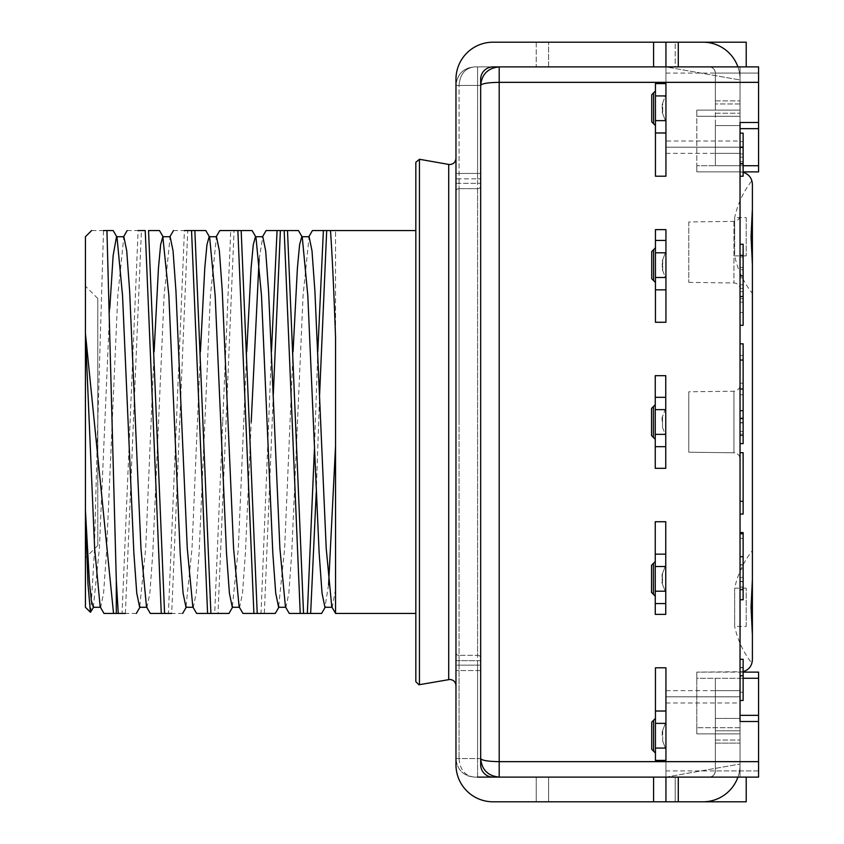 <?xml version="1.0" encoding="UTF-8"?>
<svg xmlns="http://www.w3.org/2000/svg" width="844" height="844" viewBox="0 0 844 844"><rect width="100%" height="100%" fill="white"/><g stroke="black" fill="none" stroke-linecap="round" stroke-linejoin="round"><path stroke-width="0.63" stroke-dasharray="4.22 3.17" d="M740.04 343.835L743.131 343.835L743.131 355.419L740.04 355.419L740.04 434.154L740.04 355.419L743.131 355.419L743.131 443.617M752.394 264.531L752.394 293.427L752.394 264.531M752.394 579.501L752.394 550.604L752.394 579.501M743.131 672.109L740.04 672.109L740.04 678.291L758.566 678.291L758.566 672.109L740.04 672.109L740.04 702.989L740.04 672.109A12.354 12.354 0 0 0 752.394 659.765L752.394 208.964M740.04 288.3L743.131 288.3L743.131 255.363L740.04 255.363L740.04 275.946L740.04 255.363L743.131 255.363L743.131 288.3L740.04 288.3L740.04 275.946L740.04 296.529L743.131 296.529L743.131 255.363L740.04 255.363L740.04 288.3M688.788 221.961L688.788 282.381L688.788 221.961L733.953 221.371A6.172 6.172 0 0 0 740.04 215.199L740.04 289.144L740.04 215.199M688.788 391.795L688.788 452.205L688.788 391.795L733.953 391.205A6.172 6.172 0 0 0 740.04 385.022L740.04 458.978L740.04 385.022A6.172 6.172 0 0 1 733.953 391.205L733.953 452.795A6.172 6.172 0 0 1 740.04 458.978A6.172 6.172 0 0 0 733.953 452.795L733.953 391.205L733.953 452.795L733.953 391.205L688.788 391.795L688.788 452.205L733.953 452.795L688.788 452.205L688.788 391.795M665.937 73.08L758.566 73.08L758.566 122.485L740.04 122.485L740.04 73.08L758.566 73.08L740.04 73.08L740.04 125.566L715.343 125.566L715.343 73.08A6.172 6.172 0 0 0 709.171 66.898A6.172 6.172 0 0 1 715.343 73.08L740.04 73.08L715.343 73.08L740.04 73.08L715.343 73.08L715.343 110.131L715.343 73.08C714.963 69.335 712.906 67.277 709.171 66.898C712.906 67.277 714.963 69.335 715.343 73.08L715.343 125.566L740.04 125.566L740.04 153.365L715.343 153.365L715.343 165.709L715.343 153.365L740.04 153.365L740.04 165.709L740.04 153.365L715.343 153.365L715.343 125.566L715.343 153.365L715.343 125.566L715.343 153.365L740.04 153.365L740.04 171.891L758.566 171.891L758.566 66.898L740.04 66.898L740.04 73.08L740.04 66.898L709.171 66.898C712.906 67.277 714.963 69.335 715.343 73.08L715.343 110.131L715.343 73.08C714.963 69.335 712.906 67.277 709.171 66.898L740.04 66.898L709.171 66.898L740.04 66.898L740.04 103.96L740.04 66.898L740.04 73.08L740.04 66.898L665.937 66.898L740.04 79.969L665.937 66.898L665.937 153.365L665.937 66.898L758.566 66.898L758.566 128.657L740.04 128.657L740.04 122.485L740.04 128.657M752.394 184.235A12.354 12.354 0 0 0 740.04 171.891L696.817 171.891L696.817 110.131L696.817 116.303L696.817 110.131L696.817 116.303L740.04 116.303L740.04 125.566L740.04 110.131L740.04 116.303L740.04 110.131L696.817 110.131L740.04 110.131L696.817 110.131L740.04 110.131L740.04 103.96L740.04 116.303L696.817 116.303L740.04 116.303L696.817 116.303L696.817 171.891L696.817 165.709L696.817 171.891L740.04 171.891L696.817 171.891L740.04 171.891L740.04 141.011L665.937 141.011M740.04 690.635L715.343 690.635L715.343 678.291L715.343 718.434L715.343 690.635L740.04 690.635L665.937 690.635L665.937 777.102L709.171 777.102C712.906 776.723 714.963 774.665 715.343 770.92L715.343 733.869L715.343 770.92L715.343 733.869L740.04 733.869L740.04 770.92L740.04 727.697L740.04 733.869L696.817 733.869L696.817 678.291L696.817 733.869L696.817 727.697L696.817 733.869L740.04 733.869L696.817 733.869L740.04 733.869L740.04 690.635L715.343 690.635L715.343 718.434L740.04 718.434L740.04 764.748L740.04 718.434L715.343 718.434L715.343 690.635L740.04 690.635L740.04 678.291L740.04 690.635L740.04 678.291L740.04 690.635L740.04 678.291L696.817 678.291L696.817 672.109L696.817 678.291L696.817 672.109L696.817 678.291L743.131 678.291M665.937 690.635L665.937 777.102L740.04 777.102L740.04 770.92L740.04 777.102L740.04 770.92L740.04 777.102L709.171 777.102L740.04 777.102L740.04 727.697L740.04 733.869L715.343 733.869L715.343 740.04L715.343 733.869L740.04 733.869L715.343 733.869L715.343 770.92C714.963 774.665 712.906 776.723 709.171 777.102L740.04 777.102L709.171 777.102C712.906 776.723 714.963 774.665 715.343 770.92C714.963 774.665 712.906 776.723 709.171 777.102L678.291 777.102L709.171 777.102L678.291 777.102L678.291 801.8L702.989 801.8A37.052 37.052 0 0 0 740.04 764.748L740.04 743.131L740.04 764.748A37.052 37.052 0 0 1 702.989 801.8L678.291 801.8L702.989 801.8A37.052 37.052 0 0 0 740.04 764.748A37.052 37.052 0 0 1 737.92 777.102M662.529 427.444L665.747 435.757L665.747 408.243L662.044 417.801L662.044 422L662.529 416.556L662.529 427.444L665.747 435.757L665.747 408.243L662.529 416.556L662.529 427.444M655.25 375.685L665.747 375.685L665.747 468.314L655.25 468.314L655.25 375.685M662.529 573.414L662.044 578.857L662.044 574.669L665.747 565.1L665.747 592.625L662.529 584.301L662.529 573.414L665.747 565.1L665.747 592.625L662.044 583.056L662.044 578.857L662.529 584.301L662.529 573.414M740.04 394.792L743.131 394.792M740.04 422.58L743.131 422.58L740.04 422.58M655.44 760.423L655.44 667.794L665.937 667.794L665.937 760.423L665.937 667.794L665.937 760.423L655.44 760.423L655.44 667.794L655.44 760.423M655.25 422L655.25 404.709L655.25 422M746.223 626.427L746.223 588.141L746.223 626.427L734.67 626.427L734.67 588.141L734.67 626.427A91.163 91.163 0 0 0 751.877 663.3M662.234 735.725L662.234 731.526L662.234 735.725M662.719 730.282L665.937 721.958L665.937 749.483L662.719 741.159L662.719 735.725L662.719 741.159L662.234 739.914L665.937 749.483L665.937 721.958L662.719 730.282L662.719 735.725L662.719 730.282M651.547 408.412L651.547 435.588L653.404 437.435L653.404 406.565L651.547 408.412M665.747 603.566L655.25 603.566M665.747 614.369L665.747 521.74L665.747 614.369L655.25 614.369L655.25 521.74L665.747 521.74L665.747 614.369M758.566 678.291L758.566 777.102L740.04 777.102L758.566 777.102L758.566 770.92L758.566 777.102L665.937 777.102L665.937 801.8L665.937 777.102L665.937 801.8L680.834 801.8L665.937 801.8L665.937 777.102L740.04 764.031L665.937 777.102L678.291 777.102L665.937 777.102L678.291 777.102L678.291 801.8L678.291 777.102M655.25 614.369L655.25 521.74L655.25 614.369M655.44 753.017L655.44 735.725L655.44 753.017M740.04 577.444L740.04 581.432L743.131 581.432L740.04 581.41L740.04 573.203L740.04 589.671L740.04 556.734L740.04 577.444L743.131 577.444L743.131 556.734L743.131 577.444M665.747 554.16L655.25 554.16M651.547 565.269L653.404 563.423L653.404 594.303L651.547 592.446L651.547 565.269M743.131 564.963L740.04 564.963L740.04 589.671L743.131 589.671M740.04 589.671L740.04 568.961L743.131 568.961M715.343 110.131L740.04 110.131L740.04 103.96L740.04 110.131L715.343 110.131M715.343 125.566L740.04 125.566L740.04 100.869L740.04 125.566L740.04 100.869L740.04 125.566L715.343 125.566M665.937 153.365L740.04 153.365L740.04 672.109L696.817 672.109L743.131 671.719M715.343 743.131L715.343 770.92A6.172 6.172 0 0 1 709.171 777.102A6.172 6.172 0 0 0 715.343 770.92A6.172 6.172 0 0 1 709.171 777.102A6.172 6.172 0 0 0 715.343 770.92L715.343 743.131L740.04 743.131L715.343 743.131M715.343 718.434L740.04 718.434L715.343 718.434L715.343 730.777L715.343 718.434L715.343 730.777L740.04 730.777L715.343 730.777L715.343 733.869L715.343 730.777L740.04 730.777L715.343 730.777L740.04 730.777L715.343 730.777L715.343 733.869L715.343 730.777L740.04 730.777L715.343 730.777L715.343 718.434M474.455 777.102L474.455 777.102C465.118 775.952 459.98 769.781 459.052 758.566L480.669 758.566L477.577 758.566L477.577 665.156L477.577 777.102L474.497 777.102L536.246 777.102L536.246 801.8L548.6 801.8L536.246 801.8L536.246 777.102L548.6 777.102L548.6 801.8L548.6 777.102L499.194 777.102A18.526 18.526 0 0 1 480.669 758.566L480.669 85.434L480.669 758.566A18.526 18.526 0 0 0 499.194 777.102A18.526 18.526 0 0 1 480.669 758.566C481.787 769.802 487.969 775.974 499.194 777.102L740.04 777.102L740.04 721.514L758.566 721.514L758.566 770.92L715.343 770.92L758.566 770.92L758.566 715.343L740.04 715.343L740.04 721.514L740.04 715.343M740.04 564.963L740.04 568.961M665.937 229.631L655.44 229.631L655.44 322.26L655.44 229.631L655.44 322.26L665.937 322.26L665.937 229.631M743.131 172.281L740.04 171.891L743.131 171.891M746.223 217.604L746.223 255.89L746.223 217.604L734.67 217.604L734.67 236.742L734.67 217.604A91.163 91.163 0 0 1 751.877 180.711M746.223 255.89L734.67 255.89L734.67 236.742L734.67 255.89A91.163 91.163 0 0 0 752.394 293.427M740.04 383.208L743.131 383.208M662.719 270.586L665.937 278.9L662.234 269.331L662.234 265.143L662.719 270.586L662.719 265.143L662.719 270.586M665.937 265.143L665.937 251.375L662.719 259.699L665.937 251.375L665.937 265.143M758.566 721.514L758.566 715.343M758.566 128.657L758.566 122.485M758.566 73.08L758.566 66.898L740.04 66.898L740.04 79.969L740.04 66.898L653.583 66.898L709.171 66.898L678.291 66.898L709.171 66.898L678.291 66.898L678.291 42.2L702.989 42.2A37.052 37.052 0 0 1 740.04 79.252L740.04 100.869L740.04 79.252A37.052 37.052 0 0 0 702.989 42.2A37.052 37.052 0 0 1 740.04 79.252A37.052 37.052 0 0 0 737.92 66.898M662.234 260.944L662.719 259.699L662.719 265.143L662.719 259.699L662.234 265.143L662.234 260.944M665.937 289.84L655.44 289.84M651.737 278.731L653.583 280.577L653.583 249.697L651.737 251.554L651.737 278.731M655.44 265.143L655.44 282.434L655.44 265.143M665.937 240.434L655.44 240.434M415.828 162.312L415.828 613.44L335.543 613.44L335.543 230.56L335.543 613.366M740.04 153.365L740.04 141.011M665.747 446.698L655.25 446.698M651.737 722.137L653.583 720.28L653.583 751.16L651.737 749.303L651.737 722.137M665.747 468.314L665.747 375.685L665.747 468.314M688.788 282.381L733.953 282.972A6.172 6.172 0 0 1 740.04 289.144M746.223 588.141L734.67 588.141A91.163 91.163 0 0 1 752.394 550.604M740.04 434.154L743.131 434.154L740.04 434.154M740.04 417.949L743.131 417.949M740.04 147.183L665.937 147.183L740.04 147.183M665.937 696.817L740.04 696.817L665.937 696.817M740.04 296.529L740.04 255.363M655.25 596.149L655.25 578.857L655.25 596.149M665.937 711.017L655.44 711.017M655.25 561.566L655.25 578.857L655.25 561.566M655.44 718.434L655.44 735.725L655.44 718.434M740.04 667.794L740.04 700.467L740.04 659.291L740.04 667.794L743.131 667.794L743.131 659.291L743.131 667.794M740.04 148.713L740.04 161.637L740.04 148.713L743.131 148.713L743.131 161.637L743.131 148.713M740.04 269.732L740.04 298.681L740.04 269.732L743.131 269.732L743.131 298.681L743.131 269.732M740.04 700.467L743.131 700.467L743.131 659.291L740.04 659.291M743.131 675.759L743.131 692.228L743.131 667.53L743.131 692.228L743.131 675.759L740.04 675.759M740.04 692.228L743.131 692.228L740.04 692.228M743.131 435.356L740.04 435.356L740.04 410.68L740.04 427.148L740.04 410.68L740.04 427.148L740.04 418.93L740.04 422.907L743.131 422.907M740.04 435.356L740.04 422.907M740.04 418.919L743.131 418.919L740.04 418.93M743.131 587.002L743.131 533.735L743.131 587.002L740.04 587.002L740.04 533.735L740.04 599.746L740.04 532.585L740.04 587.002L743.131 587.002L740.04 587.002L740.04 538.366L740.04 587.002L743.131 587.002M740.04 532.585L743.131 532.585L743.131 599.746L740.04 599.746M740.04 533.735L743.131 533.735M740.04 538.366L743.131 538.366L740.04 538.366M740.04 312.575L740.04 244.254L740.04 325.309L740.04 312.575L743.131 312.575L743.131 325.309M743.131 296.529L743.131 255.363M740.04 291.729L743.131 291.729M740.04 277.834L743.131 277.834M740.04 302.152L743.131 302.152L743.131 312.575M743.131 244.254L743.131 302.152M740.04 284.787L743.131 284.787M740.04 298.681L743.131 298.681M740.04 167.808L740.04 133.141L740.04 176.206L740.04 167.808L743.131 167.808L743.131 176.206M740.04 163.282L743.131 163.282L743.131 167.808M740.04 146.814L743.131 146.814L743.131 133.141M743.131 163.282L743.131 146.814M740.04 141.592L743.131 141.592M740.04 157.111L743.131 157.111M740.04 161.637L743.131 161.637M740.04 153.946L743.131 153.946M740.04 256.998L743.131 256.998M740.04 267.421L743.131 267.421M740.04 452.69L740.04 514.059L740.04 452.69L743.131 452.69L743.131 514.059L740.04 514.059M665.747 397.302L655.25 397.302M740.04 501.315L743.131 501.315M655.44 83.577L665.937 83.577L665.937 176.206L655.44 176.206L655.44 83.577M665.937 132.983L655.44 132.983M655.44 108.275L655.44 125.566L655.44 108.275M651.737 121.863L653.583 123.72L653.583 92.84L651.737 94.697L651.737 121.863M665.937 176.206L665.937 83.577L665.937 176.206M665.937 108.275L665.937 122.042L665.937 108.275M662.719 102.841L665.937 94.517L662.719 102.841L662.719 113.718L665.937 122.042L662.234 112.474L662.234 108.275L662.719 113.718L662.719 102.841M662.234 104.086L662.234 108.275L662.234 104.086M136.327 613.44L113.539 613.44M127.159 230.56L138.11 230.56L122.063 613.44M125.387 613.44L141.423 230.56L145.231 230.56M474.497 777.102C465.128 775.974 459.991 769.802 459.052 758.566L455.971 758.566C457.089 769.802 463.261 775.974 474.497 777.102C463.261 775.974 457.089 769.802 455.971 758.566L455.971 764.748A37.052 37.052 0 0 0 493.023 801.8L665.937 801.8L665.937 777.102L746.223 777.102L746.223 801.8L680.834 801.8M455.971 665.156L455.971 422L455.971 665.156L459.052 665.156L459.052 758.566L459.052 665.156L455.971 665.156M455.971 191.124L455.971 685.644L455.971 191.124A3.091 2.458 0 0 1 459.052 188.666A3.091 2.458 0 0 0 455.971 191.124M455.971 85.434L455.971 178.844L455.971 85.434C457.089 74.198 463.261 68.026 474.497 66.898L499.194 66.898L474.497 66.898C465.128 68.026 459.991 74.198 459.052 85.434C459.991 74.198 465.128 68.026 474.497 66.898C463.261 68.026 457.089 74.198 455.971 85.434L459.052 85.434L459.052 188.666L459.052 178.844L455.971 178.844L459.052 178.844L459.052 85.434L455.971 85.434L455.971 660.715L455.971 173.431L480.669 173.431L480.669 85.434L480.669 183.285L480.669 173.431L455.971 173.431L455.971 79.252A37.052 37.052 0 0 1 493.023 42.2A37.052 37.052 0 0 0 455.971 79.252A37.052 37.052 0 0 1 493.023 42.2L665.937 42.2L665.937 66.898L678.291 66.898L678.291 42.2L678.291 66.898L665.937 66.898L678.291 66.898M480.669 85.392L477.577 85.434L480.669 85.434L480.669 79.252L480.669 85.434A18.526 18.526 0 0 1 499.194 66.898A18.526 18.526 0 0 0 480.669 85.434C481.787 74.198 487.969 68.026 499.194 66.898L536.246 66.898L536.246 42.2L548.6 42.2L536.246 42.2L536.246 66.898L548.6 66.898L548.6 42.2L548.6 66.898L499.194 66.898L675.2 66.898L665.937 66.898L665.937 42.2L678.291 42.2M480.669 665.156L480.669 422L480.669 665.156L459.052 665.156L459.052 655.334L459.052 665.156L477.577 665.156L477.577 655.334L477.577 665.156L480.669 665.156M493.023 777.102L499.194 777.102L493.023 777.102A12.354 12.354 0 0 1 480.669 764.748A12.354 12.354 0 0 0 493.023 777.102A12.354 12.354 0 0 1 480.669 764.748L480.669 79.252A12.354 12.354 0 0 1 493.023 66.898A12.354 12.354 0 0 0 480.669 79.252A12.354 12.354 0 0 1 493.023 66.898L499.194 66.898A18.526 18.526 0 0 0 480.669 85.434C481.787 83.556 487.969 82.533 499.194 82.343L665.937 82.343M480.669 758.619L480.669 758.566C481.787 760.444 487.969 761.467 499.194 761.657L665.937 761.657M330.5 230.56L415.828 230.56L415.828 681.688M415.828 613.44L415.828 422M326.691 230.56L323.379 230.56M310.655 613.44L307.332 613.44M317.808 351.473L314.422 449.198M316.226 492.527L319.602 394.77M90.751 612.174L94.296 553.706L97.788 422L97.777 298.491L97.777 545.509L97.777 422L103.517 230.56L106.935 230.56M103.517 230.56L91.606 230.56M85.434 236.731L85.434 607.269M173.474 230.56L184.425 230.56L168.389 613.44L161.267 613.44M207.582 613.44L196.631 613.44M222.721 422L214.703 613.44L218.016 613.44L234.062 230.56L230.739 230.56L222.721 422M253.896 613.44L242.956 613.44M271.483 351.473L261.018 613.44L264.33 613.44L273.287 394.77M300.221 613.44L289.27 613.44M331.766 606.836L332.262 607.269L335.543 589.26L335.543 337.252M285.441 606.836L285.947 607.269L288.838 593.184L291.729 553.063L303.07 295.516L309.104 236.731M259.119 259.256L262.79 236.731M239.126 606.847L239.633 607.269L242.523 593.153L245.425 552.957L251.206 422M192.812 606.836L193.308 607.269L196.209 593.163L199.1 553.01L210.43 295.527L216.465 236.731M146.497 606.836L146.993 607.279L149.884 593.184L152.785 553.052L164.116 295.537L170.15 236.731M100.172 606.836L100.679 607.269L103.58 593.142L106.471 552.947L117.791 295.579L123.836 236.731M328.59 584.755L324.929 607.269M85.434 422L85.434 557.863L85.434 422M182.652 613.44L171.701 613.44L187.737 230.56L194.858 230.56M109.783 308.334L99.381 548.421L93.336 607.269M154.114 351.473L145.695 548.484L139.661 607.269M200.429 351.484L192.01 548.452L185.975 607.269M246.743 351.442L238.335 548.421L232.29 607.269M293.068 351.473L284.65 548.484L278.604 607.269M284.175 230.56L287.498 230.56M237.86 230.56L241.173 230.56M280.377 230.56L277.064 230.56M187.737 230.56L184.425 230.56M171.701 613.44L168.389 613.44M141.423 230.56L138.11 230.56M480.669 660.715L480.669 183.285L480.669 670.569L480.669 660.715L455.971 660.715L455.971 670.569L455.971 660.715L480.669 660.715M480.669 186.218L480.669 422L480.669 186.218A3.091 2.458 180 0 1 477.577 188.666L459.052 188.666L477.577 188.666L477.577 178.844L459.052 178.844L477.577 178.844L477.577 655.334L459.052 655.334L477.577 655.334A3.091 2.458 180 0 1 480.669 657.782A3.091 2.458 180 0 0 477.577 655.334L477.577 188.666A3.091 2.458 180 0 0 480.669 186.218M715.343 73.08A6.172 6.172 0 0 0 709.171 66.898A6.172 6.172 0 0 1 715.343 73.08M715.343 690.635L715.343 678.291L715.343 690.635M715.343 113.223L740.04 113.223L715.343 113.223M758.566 165.709L715.343 165.709L715.343 153.365L715.343 165.709L740.04 165.709L696.817 165.709L743.131 165.709M536.246 42.2L493.023 42.2M746.223 777.102L675.2 777.102L675.2 801.8L675.2 777.102L665.937 777.102L665.937 801.8L678.291 801.8M536.246 801.8L493.023 801.8A37.052 37.052 0 0 1 455.971 764.748A37.052 37.052 0 0 0 493.023 801.8M665.937 801.8L665.937 777.102M680.834 42.2L675.2 42.2L675.2 66.898L746.223 66.898L746.223 42.2L675.2 42.2L675.2 66.898L746.223 66.898M665.937 42.2L665.937 66.898M455.971 764.748L455.971 79.252M499.194 777.102L499.194 66.898M740.04 564.71L743.131 564.71M740.04 275.946L743.131 275.946M740.04 581.706L743.131 581.706M740.04 103.96L715.343 103.96L740.04 103.96M740.04 727.697L696.817 727.697L740.04 727.697M715.343 740.04L740.04 740.04L715.343 740.04M758.566 770.92L665.937 770.92M665.937 702.989L740.04 702.989M733.953 221.371L733.953 282.972L733.953 221.371M740.04 435.652L743.131 435.652M740.04 418.666L743.131 418.666M740.04 431.389L743.131 431.389M455.971 758.566L477.577 758.566L477.577 777.102M455.971 652.876A3.091 2.458 0 0 0 459.052 655.334L459.052 422L459.052 655.334A3.091 2.458 0 0 1 455.971 652.876M477.577 85.434L477.577 66.898L477.577 85.434L459.052 85.434L477.577 85.434L477.577 178.844L480.669 178.844L477.577 178.844L477.577 85.434M459.052 188.666L459.052 422L459.052 188.666M448.713 164.432L448.713 679.568M419.447 159.273L419.447 684.727M715.343 100.869L740.04 100.869L715.343 100.869M455.971 183.285L480.669 183.285L455.971 183.285M480.669 670.569L455.971 670.569L480.669 670.569M653.583 777.102L653.583 801.8M653.583 42.2L653.583 66.898M740.04 556.734L743.131 556.734M740.04 564.984L743.131 564.984M740.04 667.53L743.131 667.53L740.04 667.53M740.04 410.68L743.131 410.68M740.04 435.377L743.131 435.377M468.009 775.931L473.621 777.081L468.009 775.931M481.397 80.296L480.858 82.765M480.827 82.986L480.763 83.524M459.484 74.567L456.899 79.61M465.044 69.493L461.499 72.225M468.009 68.069L473.621 66.919L467.597 68.237M480.669 758.64L480.711 759.811M480.996 762.016L481.112 762.575M97.777 545.509L85.434 557.863M97.777 298.491L85.434 286.137"/><path stroke-width="1.27" d="M752.394 236.742L752.394 184.235L752.394 208.964L751.065 236.742L752.394 264.531L752.394 236.742M752.394 264.531L752.394 579.501L751.065 607.279L752.394 635.068L752.394 579.501M665.747 566.514L665.747 603.566L655.25 603.566L655.25 521.74L665.747 521.74L665.747 566.514L655.25 566.514M655.25 591.211L665.747 591.211M740.04 410.68L743.131 410.68L743.131 343.835L740.04 343.835M655.25 375.685L665.747 375.685L665.747 468.314L655.25 468.314L655.25 375.685M651.547 435.588L651.547 408.412L655.25 404.709L653.404 406.565L653.404 437.435L651.547 435.588M665.747 603.566L665.747 614.369L655.25 614.369L655.25 603.566M655.44 753.017L651.737 749.303L651.737 722.137L655.44 718.434L653.583 720.28L653.583 751.16L655.44 753.017M665.937 711.017L665.937 723.371L655.44 723.371L655.44 711.017L665.937 711.017L665.937 667.794L655.44 667.794L655.44 711.017M651.547 565.269L655.25 561.566L653.404 563.423L653.404 594.303L651.547 592.446L651.547 565.269M740.04 556.734L743.131 556.734L743.131 599.746L740.04 599.746M740.04 715.343L758.566 715.343L758.566 721.514L740.04 721.514L740.04 122.485L758.566 122.485L758.566 171.891L743.131 171.891M758.566 715.343L758.566 678.291L743.131 678.291M655.44 240.434L655.44 229.631L665.937 229.631L665.937 252.789L655.44 252.789L655.44 240.434L665.937 240.434M752.394 184.235C751.793 179.445 751.793 179.445 752.394 184.235C751.793 179.445 751.793 179.445 752.394 184.235C752.004 178.158 748.923 174.17 743.131 172.281M740.04 296.529L743.131 296.529L743.131 244.254L740.04 244.254M758.566 721.514L758.566 777.102L499.194 777.102C487.969 775.974 481.787 769.802 480.669 758.566L481.112 762.575M758.566 128.657L740.04 128.657M493.023 777.102L499.194 777.102L493.023 777.102A12.354 12.354 0 0 1 480.669 764.748L480.669 79.252A12.354 12.354 0 0 1 493.023 66.898L499.194 66.898L499.194 82.343C487.969 82.533 481.787 83.556 480.669 85.434C481.787 74.198 487.969 68.026 499.194 66.898L758.566 66.898L758.566 122.485M758.566 678.291L758.566 672.109L743.131 672.109M665.937 277.486L665.937 289.84L655.44 289.84L655.44 277.486L665.937 277.486L665.937 252.789M665.937 289.84L665.937 322.26L655.44 322.26L655.44 289.84M651.737 278.731L653.583 280.577L653.583 249.697L651.737 251.554L651.737 278.731M655.44 277.486L655.44 252.789M740.04 255.363L743.131 255.363M653.583 249.697L655.44 247.851L653.583 249.697M455.971 685.644C455.57 681.857 453.502 679.8 449.789 679.473L418.909 684.769L415.828 681.688L415.828 230.56L330.5 230.56C332.177 254.782 333.865 290.347 335.543 337.252L335.543 613.44L415.828 613.44M752.394 635.068L752.394 659.765C752.004 665.842 748.923 669.83 743.131 671.719M655.44 282.434L653.583 280.577L655.44 282.434M740.04 360.05L743.131 360.05M665.937 748.069L665.937 760.423L655.44 760.423L655.44 748.069L665.937 748.069L665.937 723.371M665.747 446.698L655.25 446.698M665.747 409.646L655.25 409.646M655.25 434.354L665.747 434.354M103.517 230.56L113.18 230.56L106.935 230.56L116.303 580.303L118.265 613.44L113.539 613.44L85.434 333.454L85.434 236.731L91.606 230.56M116.303 580.303L116.303 613.44M752.394 659.765C751.793 664.576 751.793 664.576 752.394 659.765C751.793 664.576 751.793 664.576 752.394 659.765M655.44 748.069L655.44 723.371M740.04 389L743.131 389M653.404 437.435L655.25 439.291L653.404 437.435M655.25 554.16L665.747 554.16M655.25 596.149L653.404 594.303L655.25 596.149M740.04 700.467L743.131 700.467L743.131 659.291L740.04 659.291M743.131 443.617L740.04 443.617L743.131 443.617L743.131 410.68M743.131 556.734L743.131 532.585L740.04 532.585M740.04 533.735L743.131 533.735M740.04 325.309L743.131 325.309L743.131 296.529M740.04 147.394L743.131 147.394L743.131 133.141L740.04 133.141M740.04 163.863L743.131 163.863L743.131 147.394M740.04 176.206L743.131 176.206L743.131 163.863M655.25 397.302L665.747 397.302M740.04 514.059L743.131 514.059L743.131 452.69L740.04 452.69M740.04 501.315L743.131 501.315M455.971 85.434L455.971 79.252A37.052 37.052 0 0 1 493.023 42.2L702.989 42.2A37.052 37.052 0 0 1 737.92 66.898M655.44 83.577L665.937 83.577L665.937 132.983L655.44 132.983L655.44 83.577M665.937 95.931L655.44 95.931M655.44 120.629L665.937 120.629M665.937 132.983L665.937 176.206L655.44 176.206L655.44 132.983M653.583 92.84L655.44 90.983L651.737 94.697L651.737 121.863L653.583 123.72L653.583 92.84M655.44 125.566L653.583 123.72L655.44 125.566M758.566 82.343L499.194 82.343L499.194 761.657C487.969 761.467 481.787 760.444 480.669 758.566M758.566 761.657L499.194 761.657L499.194 777.102L477.577 777.102M415.828 422L415.828 162.312L419.447 159.273L419.447 684.727M319.602 394.77L326.691 230.56L330.5 230.56L323.379 230.56L317.808 351.473M308.598 237.164L312.428 230.56L323.379 230.56M314.422 449.198L307.332 613.44L300.221 613.44L284.175 230.549L277.064 230.56L271.483 351.473M273.287 394.77L280.377 230.56L298.438 230.56L287.498 230.56L303.534 613.44L310.655 613.44L316.226 492.527M100.425 607.269L93.336 607.269L91.363 600.664L89.38 581.316L85.434 510.546L87.945 583.742L90.445 612.28L85.434 607.269L85.434 333.454L94.633 548.452L100.172 606.836L104.002 613.44L113.539 613.44M118.265 613.44L125.387 613.44M214.703 613.44L207.582 613.44L191.546 230.56L184.425 230.56M193.065 607.269L185.975 607.269L183.074 593.142L180.183 552.947L168.863 295.59L162.818 236.731L170.15 236.731L173.052 250.858L175.942 291.053L187.273 548.421L192.812 606.836L196.631 613.44L228.967 613.44L232.796 606.836M261.018 613.44L253.896 613.44L237.86 230.56L219.799 230.56L215.969 237.164M200.429 351.484L204.775 268.086L206.949 244.739L209.133 236.731L216.465 236.731L219.366 250.805L222.257 290.937L233.588 548.473L239.126 606.847L242.956 613.44L275.281 613.44L279.111 606.836M262.284 237.164L266.113 230.56L277.064 230.56M255.7 236.731L262.79 236.731L265.681 250.847L268.582 291.022L279.902 548.442L285.441 606.836L289.27 613.44L303.534 613.44M302.015 236.731L309.104 236.731L311.995 250.826L314.896 291.011L326.217 548.442L331.766 606.836L335.543 613.377M251.206 422L259.119 259.256M109.783 308.334L113.138 255.626L116.493 236.731L123.836 236.731L126.727 250.826L129.628 290.969L140.959 548.494L146.497 606.836L150.316 613.44L161.267 613.44L145.231 230.56L138.11 230.56M335.543 445.991L328.59 584.755M332.008 607.269L324.929 607.269L322.028 593.153L319.137 552.989L307.807 295.558L302.268 237.164L301.762 236.731L299.588 244.749L297.404 268.097L293.068 351.473M191.546 230.56L205.809 230.56L194.858 230.56L210.905 613.44M148.544 230.56L159.495 230.56L148.544 230.56L164.58 613.44L171.701 613.44M90.445 612.28L93.842 606.836M146.74 607.269L139.661 607.269L136.76 593.195L133.869 553.052L122.538 295.537L116.999 237.164L113.18 230.56M162.818 236.731L160.634 244.739L158.461 268.065L154.114 351.473M239.379 607.269L232.29 607.269L229.399 593.174L226.508 553.052L215.167 295.505L209.628 237.153L205.809 230.56M285.694 607.269L278.604 607.269L275.714 593.174L272.812 552.989L261.492 295.558L255.954 237.164L252.124 230.56L241.173 230.56L257.22 613.451M255.447 236.731L253.274 244.718L251.101 268.023L246.743 351.442M325.425 606.836L321.606 613.44L310.655 613.44M234.062 230.56L252.124 230.56M164.58 613.44L161.267 613.44M455.971 79.252L455.971 764.748A37.052 37.052 0 0 0 493.023 801.8L702.989 801.8A37.052 37.052 0 0 0 737.92 777.102M680.834 801.8L746.223 801.8L746.223 777.102M536.246 801.8L493.023 801.8M536.246 42.2L493.023 42.2M455.971 764.748L455.971 758.566M665.937 801.8L665.937 777.102M665.937 42.2L665.937 66.898M746.223 66.898L746.223 42.2L680.834 42.2M743.131 165.709L758.566 165.709M740.04 275.946L743.131 275.946M740.04 675.759L743.131 675.759M448.713 679.568L448.713 164.432L419.447 159.273M678.291 777.102L678.291 801.8M653.583 66.898L653.583 42.2M653.583 801.8L653.583 777.102M678.291 42.2L678.291 66.898M740.04 589.671L743.131 589.671M480.763 83.524L480.669 85.392M481.397 80.296L480.669 85.434M480.732 760.064L480.858 761.204M173.474 230.56L169.655 237.164M123.329 237.164L127.159 230.56M182.652 613.44L186.471 606.836M159.495 230.56L163.314 237.164M136.338 613.44L140.157 606.836M302.268 237.164L298.449 230.56M448.713 164.432L449.789 164.527C453.502 164.2 455.57 162.143 455.971 158.355"/></g></svg>
